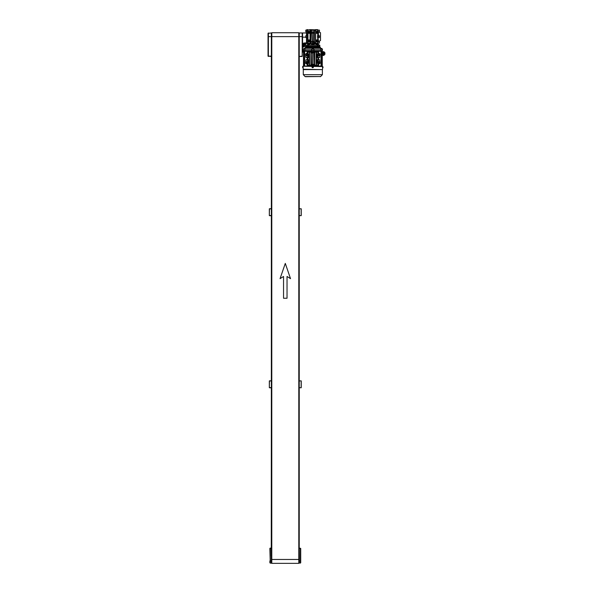 <?xml version="1.0" encoding="UTF-8"?>
<svg xmlns="http://www.w3.org/2000/svg" width="593" height="593" viewBox="0 0 593 593"><rect width="100%" height="100%" fill="white"/><g stroke="black" fill="none" stroke-linecap="round" stroke-linejoin="round"><path stroke-width="0.89" d="M268.036 33.312L271.349 32.963L271.349 56.491L268.036 56.142L268.036 33.616M271.349 56.142L271.349 208.721L271.349 56.142L268.036 56.142M268.384 32.963L268.384 56.491M305.61 46.21L304.216 46.202L304.216 44.468L304.565 46.202L304.565 44.46L305.61 44.46L304.565 44.46L304.565 46.21L305.61 46.21L305.61 44.46L305.61 46.21M303.905 46.21L303.786 44.46L303.905 46.21M303.431 43.43L303.431 47.077L303.668 43.608M303.964 45.854L303.927 44.838L303.964 45.854M304.194 44.082L303.927 45.92M318.419 30.132L319.464 30.132L319.464 31.874L318.419 31.837L320.509 32.697L320.509 40.539L318.419 41.406L319.464 41.369L319.464 43.111L318.419 43.111M318.419 35.75L319.464 35.75L319.464 37.492L318.419 37.492M318.07 41.68L318.07 31.562M318.07 43.156L318.07 30.087M306.833 31.829L305.788 31.829L305.788 30.087L306.833 30.087M306.833 37.492L305.788 37.492L305.788 35.75L306.833 35.75M303.957 43.593L303.779 43.03L306.833 42.852L306.833 29.65L307.789 29.65L307.789 43.593L304.165 43.593M306.485 35.75L306.485 32.963L302.563 32.963L302.563 47.077L303.431 47.077L302.563 47.077M271.52 34.179L271.349 36.618L268.036 36.618M298.798 32.963L298.798 40.28M271.787 40.28L271.787 32.963M302.541 33.616L302.541 39.627L302.541 33.312L302.2 36.618L302.193 32.963L299.235 32.963L299.235 56.491L302.2 56.142L302.2 36.618L299.235 36.618L299.057 34.179M302.541 50.212L302.541 45.772M318.419 41.68L318.07 37.537M318.419 37.537L318.419 31.562M302.541 36.618L302.541 52.31M302.541 44.898L302.541 39.627M302.193 56.491L299.235 56.491L299.235 208.721L299.235 56.491M303.431 47.077L303.431 43.852M299.235 555.107L298.798 555.107M299.235 41.414L299.057 555.107M300.71 560.941L299.317 561.022L299.317 563.12L300.71 562.772L300.71 548.399L299.235 548.051L299.235 56.142M271.26 556.286L271.349 387.8L269.607 387.8M270.215 563.12L271.26 563.12L271.26 561.022L270.215 561.022L270.215 563.12L269.867 560.941L269.867 562.772M271.349 555.345L271.26 561.022M270.215 548.051L270.215 561.022L269.867 548.399L271.349 548.051L271.349 215.696L269.607 215.696M271.787 555.804L271.787 563.12M298.798 563.12L298.798 555.804M299.235 548.051L299.317 561.022M300.71 562.772L300.71 559.466M299.235 556.041L299.235 555.345M308.486 44.527L308.486 43.941L307.619 43.941L307.641 45.164M317.633 43.941L308.049 43.941M318.1 46.21L319.812 46.21L319.812 45.164L318.1 45.164L318.1 46.21M316.151 45.164L316.151 44.527L317.544 44.527L317.544 45.164L305.869 45.164L305.869 46.21L307.589 46.21L307.589 45.164M317.544 45.164L318.1 45.164M308.264 45.164L308.264 46.21L317.425 46.21L317.425 45.164M313.512 43.941L312.177 43.941M318.048 45.164L318.048 44.193L319.286 45.164L318.07 43.941L317.203 43.941L317.203 44.527M313.104 44.193L313.104 45.164L313.104 44.193L312.585 44.193L312.585 45.164L312.585 44.193M314.075 45.164L314.075 43.941L311.614 43.941L311.614 45.164M316.847 44.527L316.847 45.164M309.539 45.164L309.539 44.527L308.145 44.527L308.145 45.164M308.842 44.527L308.842 45.164M312.096 49.167L312.096 47.951L312.845 47.255L313.593 47.951L313.593 49.167M305.869 47.077L319.812 47.077L319.812 46.21L305.869 46.21L305.869 47.077L305.351 47.255M312.096 47.951L305.039 47.951C305.38 47.017 305.38 47.017 305.039 47.951C305.38 47.017 305.38 47.017 305.039 47.951C305.38 47.017 305.38 47.017 305.039 47.951C305.38 47.017 305.38 47.017 305.039 47.951L305.039 49.167M313.593 47.951L320.65 47.951C320.309 47.017 320.309 47.017 320.65 47.951C320.309 47.017 320.309 47.017 320.65 47.951L320.65 49.167M320.843 49.167L320.843 50.561L322.429 50.39L322.429 49.167L303.26 49.167L303.26 50.39L303.327 49.167M322.362 50.39L322.362 49.167M303.327 50.39L304.846 50.561L304.846 49.167M311.547 50.561L311.54 52.97L311.562 50.561L304.846 50.561L311.547 50.561L311.547 49.167M311.71 49.167L311.651 50.561M311.71 50.39L313.979 50.39L313.979 49.167M313.979 50.39L314.142 49.167M314.142 50.561L320.843 50.561L314.142 50.561M322.273 50.561L322.273 51.524L321.903 50.39M303.779 50.39L303.416 51.524L303.416 50.561M322.874 67.031L322.57 66.334L322.57 67.728L323.096 67.113M322.57 66.683L322.57 67.469L322.562 66.683M323.052 67.38A1.127 1.127 90 0 0 323.096 67.165A1.127 1.127 -90 0 1 323.052 67.38L322.866 67.728M303.119 66.334L302.815 67.728L303.119 66.246L322.57 66.594M302.638 66.683A1.127 1.127 90 0 0 302.586 66.905A1.127 1.127 -90 0 1 302.638 66.683L302.815 66.334M303.119 66.683L303.127 67.38M302.638 67.38A1.127 1.127 -90 0 1 302.586 67.165A1.127 1.127 90 0 0 302.638 67.38L302.815 67.728M321.992 49.167L321.903 48.47L320.857 48.47L320.776 49.167M313.319 52.08L312.237 52.043M312.237 51.991L312.845 51.613L312.237 51.991M313.452 51.561L312.237 51.561M312.845 51.613L313.452 51.613L312.845 51.991M313.193 52.621L312.496 52.621L313.193 52.621L313.193 52.08M311.71 51.524L313.979 51.524L314.038 50.561M311.71 50.561L313.979 50.561M306.611 62.339L306.611 61.62L306.611 62.339M306.611 55.72L306.611 54.993L306.611 55.72M319.071 54.993L319.071 55.72L319.071 54.993M319.071 61.62L319.071 62.339L319.071 61.62M314.12 50.561L314.149 52.97L313.979 51.524M310.94 51.257L310.925 52.132L309.531 52.132L309.524 51.257L311.206 51.257L311.206 66.075L304.557 66.075L304.557 51.257L307.508 51.257L307.508 66.075M311.54 52.132L311.562 51.257M304.839 50.561L304.839 51.257M309.198 66.075L309.183 52.132L307.789 52.132L307.782 51.257L309.257 51.257L309.257 66.075M322.273 51.524L322.273 66.246M320.843 51.257L320.843 50.561M314.12 51.257L321.124 51.257L321.028 66.075L314.69 66.075L314.69 51.257M322.34 66.246L322.273 65.816M303.416 66.246L303.416 65.816L303.342 66.246M311.562 66.075L311.54 64.37L311.71 66.246M311.696 65.816L313.979 65.816L314.149 64.37L314.12 66.246M313.979 66.246L313.986 65.816M314.149 65.2L314.12 66.075M313.986 52.532L313.237 52.532L313.638 51.524M314.149 52.97L313.237 52.532M311.696 52.532L312.452 52.94L311.54 52.97M311.273 52.132L311.54 65.2M311.54 64.37L312.452 64.392L312.051 65.816M313.193 65.237L313.237 64.392L314.149 64.37M314.409 65.2L314.149 52.132M312.496 52.095L312.452 52.532M313.015 53.437L312.948 63.896L313.015 53.437M312.741 53.437L312.741 63.896L312.948 53.437M314.409 52.132L314.423 51.257M312.051 51.524L312.452 52.095M309.183 52.132L309.198 51.257M306.796 51.257L307.159 52.132L307.448 51.257M303.972 51.257L304.557 51.257L304.557 66.075L303.868 66.075L303.972 51.257M303.579 51.257L303.868 66.075L303.475 66.075L303.579 51.257M322.11 51.257L321.124 51.257L321.124 66.075L321.821 66.075L321.71 51.257L321.821 66.075L322.214 66.075L322.11 51.257M318.233 51.257L318.248 52.132L318.893 51.257M316.492 51.257L316.506 52.132L317.9 52.132L317.907 51.257M314.75 51.257L314.764 52.132L316.158 52.132L316.165 51.257M307.448 66.075L307.441 65.2L306.796 66.075M309.183 65.2L307.789 65.2L307.782 66.075M310.94 66.075L310.925 65.2L309.531 65.2L309.524 66.075M311.273 65.2L311.266 66.075M311.696 64.8L312.452 64.8M313.986 64.8L313.237 64.8M313.638 65.816L313.237 65.237M316.165 66.075L316.158 65.2L314.764 65.2L314.75 66.075M317.907 66.075L317.9 65.2L316.506 65.2L316.492 66.075M318.893 66.075L318.53 65.2L318.233 66.075M314.483 51.257L314.483 66.075M310.925 52.132L310.925 65.2M310.999 66.075L310.999 51.257M309.531 52.132L309.531 65.2M309.464 66.075L309.464 51.257M307.789 57.536L307.789 59.804M307.752 54.052L307.752 57.536L308.471 57.536L308.471 54.052L307.752 54.052M307.789 52.132L307.789 54.052M307.789 63.288L307.789 65.2M307.752 59.804L307.752 63.288L308.471 63.288L308.471 59.804L307.752 59.804M307.441 65.2L307.485 59.804L305.958 59.804L305.958 63.288L307.485 63.288M305.958 57.536L305.61 54.052L307.278 52.903L305.958 54.052L305.958 57.536L307.485 57.536L307.441 52.132M307.441 59.804L307.441 57.536M307.159 52.132L307.159 52.977M307.159 65.2L307.441 64.348M307.159 59.804L307.159 57.536M303.475 53.437L303.475 63.896M318.53 65.2L318.204 59.804L319.731 59.804L319.731 63.288L318.204 63.288M318.53 52.977L318.53 52.132M318.53 59.804L318.53 57.536M318.53 52.985L318.248 52.132M318.248 65.2L318.248 64.348M318.248 59.804L318.248 57.536M318.204 54.052L319.731 54.052L319.731 57.536L318.204 57.536L318.248 52.985M317.937 54.052L317.937 57.536L317.218 57.536L317.218 54.052L317.937 54.052M317.9 57.536L317.9 59.804M317.937 59.804L317.937 63.288L317.218 63.288L317.218 59.804L317.937 59.804M317.9 63.288L317.9 65.2M317.9 52.132L317.9 54.052M316.506 52.132L316.506 65.2M316.432 51.257L316.432 66.075M316.225 51.257L316.225 66.075M316.158 52.132L316.158 65.2M314.764 52.132L314.764 65.2M307.278 64.437L305.61 63.288L307.315 64.437M307.293 52.91L305.958 54.052L307.485 54.052M307.248 64.415L305.61 63.288L305.958 59.804M318.441 64.415L320.079 63.288L319.731 59.804M318.374 64.437L319.731 63.288L318.411 64.437M318.411 52.903L320.079 54.052L319.731 57.536M318.389 52.91L319.731 54.052L318.374 52.903M305.958 63.288L307.293 64.429M305.958 54.052L307.248 52.918M319.731 63.288L318.389 64.429M319.731 54.052L318.441 52.918M322.392 74.666L320.657 76.527L305.032 76.527L303.29 74.666L322.392 74.666L322.392 69.596L303.29 69.596L303.119 67.713M322.392 69.596L303.119 69.248M313.03 66.594L313.467 67.031L313.03 67.469L313.467 67.031L313.03 66.594M312.496 64.719L313.193 64.719L312.496 64.719L312.496 65.252M322.377 55.408L323.911 55.408L324.089 53.526L323.956 55.364L322.377 55.386L323.956 55.364M322.377 55.045L324.082 54.986L322.377 55.016M324.964 53.526C324.964 54.356 324.964 54.356 324.964 53.526C324.964 54.356 324.964 54.356 324.964 53.526C324.964 52.629 324.964 52.629 324.964 53.526C324.964 52.629 324.964 52.629 324.964 53.526M323.956 52.495L322.214 52.495M322.214 52.725L323.956 52.725M322.214 52.458L324.023 52.518M324.015 52.451L322.214 52.421L323.978 52.458M324.023 52.792L322.214 52.792M322.214 52.866L324.045 52.933L322.214 52.933M322.214 52.354L324.045 52.451M322.214 53.007L324.015 52.933M322.214 52.317L324.067 52.377M324.06 53.007L322.214 53.073M322.214 52.251L324.075 52.31L322.214 52.288M322.214 53.14L324.075 53.14L322.214 53.214M322.214 52.177L324.082 52.243L322.214 52.214M322.214 53.281L324.082 53.281L322.214 53.355M322.214 52.11L324.082 52.162L322.214 52.147M324.082 53.355L322.377 53.489M322.214 53.422L324.06 53.422M322.214 52.043L324.082 52.065L322.214 52.073M324.082 53.489L324.082 52.102M322.377 53.563L324.067 53.563M324.082 52.065L322.214 52.006M322.214 51.969L324.082 52.028M324.06 53.629L322.377 53.629M322.377 53.704L324.082 53.704M324.075 51.999L322.214 51.939M324.052 51.939L322.214 51.643M324.06 53.77L322.377 53.77M322.377 53.837L324.052 53.837M322.214 51.902L324.045 51.902L324.964 52.829M324.045 51.858L322.214 51.865M324.045 53.911L322.377 53.911M322.377 53.978L324.037 53.978M324.023 54.052L322.377 54.052M322.377 54.119L324.015 54.119M322.214 51.761L323.993 51.761L322.214 51.724M323.993 54.185L322.377 54.185M322.214 51.695L323.978 51.724M322.377 54.26L323.978 54.26M322.214 51.665L324 51.754M323.956 54.326L322.377 54.326M322.377 54.556L323.956 54.556M323.978 54.593L322.377 54.593M322.377 54.63L323.993 54.63M324.015 54.667L322.377 54.667M322.377 54.697L324.023 54.697M324.037 54.734L322.377 54.734M322.377 54.771L324.045 54.771M324.052 54.801L322.377 54.801M322.377 54.838L324.06 54.838M324.06 54.875L322.377 54.875L324.075 54.882M324.067 54.941L322.377 54.941M322.377 54.979L324.075 54.949M324.075 55.09L322.377 55.082M322.377 55.119L324.052 55.119M324.06 55.164L322.377 55.149M322.377 55.186L324.037 55.186M324.037 55.231L322.377 55.223M322.377 55.26L324.015 55.26M324 55.297L322.377 55.29M322.377 55.327L323.978 55.327M303.698 48.559L304.913 48.559L303.698 48.559L303.698 49.167M304.913 49.167L304.913 48.559M311.985 67.031A0.697 0.697 -90 0 1 312.681 66.334A0.697 0.697 -90 0 1 313.378 67.031A0.697 0.697 -90 0 1 312.681 67.728A0.697 0.697 -90 0 1 311.985 67.031L312.333 67.031M312.681 66.334L312.681 66.334A0.697 0.697 -90 0 0 311.985 67.031A0.697 0.697 -90 0 0 312.681 67.728L312.681 67.728M312.37 65.252L313.319 65.252M312.845 65.719L312.237 65.719L313.452 65.719L312.845 65.349M310.057 43.415L310.057 29.998L307.967 29.998L307.967 31.333L309.012 31.347A0.563 0.563 0 0 1 309.576 31.918A0.563 0.563 0 0 1 309.012 32.482L307.967 32.504L307.967 40.739L309.012 40.761A0.563 0.563 0 0 1 309.576 41.325A0.563 0.563 0 0 1 309.012 41.895L307.967 41.91L307.967 43.593L310.057 43.593L310.88 42.592M313.675 41.503L313.675 43.763M317.551 37.492L317.551 35.75M311.147 30.643L310.88 43.245L310.88 30.643L310.428 29.828M310.428 29.65L315.261 29.828M315.261 29.65L317.722 29.65L317.722 31.333L316.677 31.347A0.563 0.563 0 0 0 316.113 31.918A0.563 0.563 0 0 0 316.677 32.482L317.722 32.504L317.722 40.739L316.677 40.761A0.563 0.563 0 0 0 316.113 41.325A0.563 0.563 0 0 0 316.677 41.895L317.722 41.91L317.722 43.593L315.632 43.593L315.632 40.109L317.722 40.109M307.967 29.998L310.057 29.65M310.057 33.134L307.967 33.134M310.057 43.245L307.967 43.245M310.057 40.109L307.967 40.109M315.632 43.245L317.722 43.245M315.632 40.109L315.632 29.998L317.722 29.998M315.632 33.134L317.722 33.134M311.147 32.563L312.103 32.563L311.147 32.563M311.147 33.171L312.103 33.171M313.586 33.171L314.542 33.171M312.363 33.171L313.326 33.171M312.363 32.563L313.326 32.563L312.363 32.563M313.586 32.563L314.542 32.563L313.586 32.563M310.057 29.998L315.632 29.828L314.801 30.651L314.542 30.102L314.542 43.245L314.542 30.643M314.801 42.592L315.632 43.415M308.138 41.91L308.138 41.325L309.576 41.325L307.789 41.31M307.789 31.933L309.576 31.933M316.113 31.933L317.9 31.933M317.551 41.91L317.551 41.325L316.113 41.325L317.9 41.31M310.057 33.312L308.138 33.312M310.057 39.931L308.138 39.931M315.632 39.931L317.551 39.931M315.632 33.312L317.551 33.312M316.113 31.918L317.551 31.918L317.551 31.333M309.576 31.918L308.138 31.918L308.138 31.333M312.014 41.503L312.014 43.763M313.586 30.102L313.326 43.245L313.586 30.102M312.103 30.102L312.363 43.245L312.103 30.102M271.787 555.107L271.349 555.107M271.787 41.414L271.349 41.414M271.349 381.002L269.341 380.914L271.349 380.825L271.349 208.721L269.607 208.721M269.607 380.825L271.349 380.825M300.977 380.825L299.235 381.002M300.977 387.8L299.235 387.622M301.148 387.622L301.148 381.002M301.237 380.914L301.237 387.711M269.43 381.002L269.341 387.711L271.349 387.8M269.43 387.622L271.349 387.622M269.341 387.711L269.341 380.914M300.977 208.721L299.235 208.899M300.977 215.696L299.235 215.518M301.148 215.518L301.148 208.899M301.237 208.81L301.237 215.607M271.349 208.899L269.341 208.81L271.349 208.721M269.43 208.899L269.341 215.607L271.349 215.696M269.43 215.518L271.349 215.518M269.341 215.607L269.341 208.81M298.798 563.35L271.787 563.35L271.787 32.734L298.798 32.734L298.798 563.35M271.52 41.414L271.52 555.107M283.55 298.257L287.034 298.257L287.034 276.479L290.518 278.651L285.292 263.403L280.059 278.651L283.55 276.479L283.55 298.257M304.194 45.92L303.927 44.082M305.788 37.159L302.563 37.159M303.431 46.336L302.563 46.336M306.485 43.03L306.485 37.492M269.867 548.399L271.349 548.399M300.362 563.12L300.362 548.399L299.235 548.399M321.992 48.559L320.776 48.559M313.452 49.167L313.452 48.559L312.318 48.47M307.723 66.075L307.723 51.257M304.661 51.257L304.661 66.075M321.028 66.075L321.028 51.257M318.174 51.257L318.174 66.075M317.967 51.257L317.967 66.075M322.214 52.518L323.934 52.518M322.214 52.673L323.934 52.673M322.377 54.378L323.934 54.378M322.377 54.534L323.934 54.534M298.798 559.466L271.787 559.466M298.798 36.618L271.787 36.618M304.194 46.402L304.194 46.884M303.927 46.402L303.927 46.884L303.927 46.402M320.339 47.255L319.812 47.077M312.496 52.621L312.496 52.08M312.237 49.167L312.237 48.559M303.475 51.257L303.475 66.075M322.214 51.257L322.214 66.075M305.032 76.527L305.84 76.534M320.657 76.527L305.439 76.705M322.57 69.248L322.57 67.469M303.29 74.666L303.29 69.596M320.25 76.705L319.842 76.534M313.193 64.719L313.193 65.252M324.089 55.097L324.964 54.222M313.712 41.503L313.712 43.763M311.147 41.503L312.103 41.503M312.363 41.503L313.326 41.503M313.586 41.503L314.542 41.503M311.97 41.503L311.97 43.763"/></g></svg>
